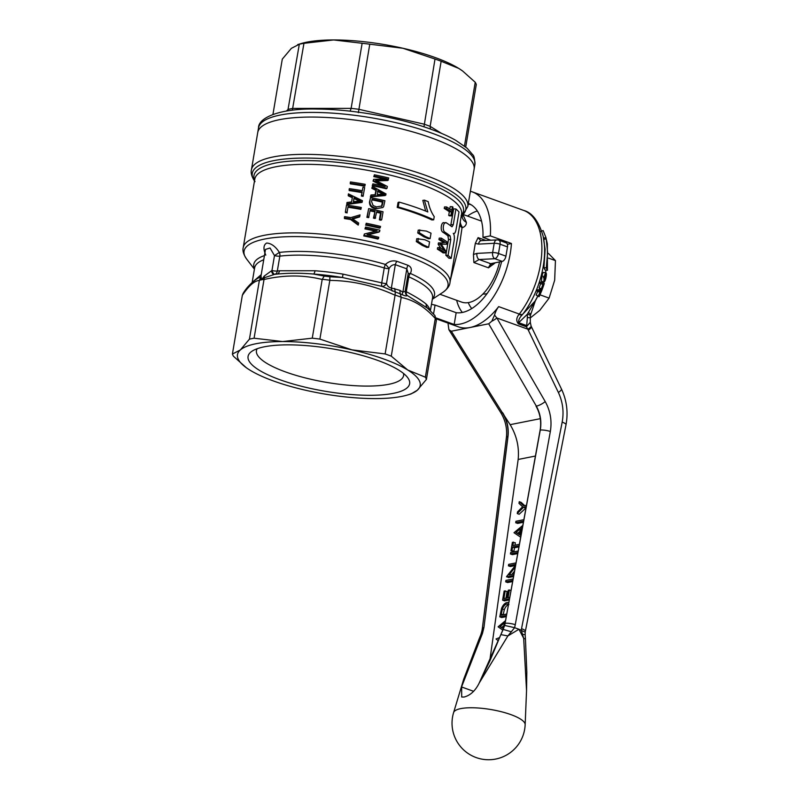 <?xml version="1.0" encoding="UTF-8"?>
<svg xmlns="http://www.w3.org/2000/svg" width="799" height="799" viewBox="0 0 799 799"><rect width="100%" height="100%" fill="white"/><g stroke="black" fill="none" stroke-linecap="round" stroke-linejoin="round"><path stroke-width="1.2" d="M254.082 338.217L282.606 341.553A92.664 24.32 9.6 0 1 351.94 349.862A92.664 24.32 9.6 0 1 384.049 359.111A92.664 24.32 9.6 0 1 407.75 370.017L391.27 356.154A98.756 25.918 -170.4 0 0 388.244 355.036A98.756 25.918 -170.4 0 0 385.128 353.937L351.94 349.862L319.89 339.096A98.756 25.918 -170.4 0 0 312.259 338.177L322.187 279.47C303.54 274.826 284.144 274.836 264.02 279.51L254.082 338.217A98.756 25.918 -170.4 0 0 249.438 339.146L259.365 280.439C254.462 280.749 248.789 285.722 242.337 295.33L232.409 354.047A98.756 25.918 -170.4 0 0 233.468 356.264L246.342 367.74A92.664 24.32 9.6 0 1 240.359 349.942L249.438 339.146M403.525 373.463A74.617 19.585 9.6 0 1 403.595 375.56A74.617 19.585 9.6 0 1 361.338 385.997A74.617 19.585 9.6 0 1 285.573 371.944A74.617 19.585 9.6 0 1 256.449 350.671A74.617 19.585 9.6 0 1 257.198 348.714M280.04 379.775A81.927 21.503 9.6 0 1 252.085 351.161A81.927 21.503 9.6 0 1 377.657 360.379A81.927 21.503 9.6 0 1 407.56 377.458A81.927 21.503 9.6 0 1 372.953 395.265A81.927 21.503 9.6 0 1 280.04 379.775M397.213 207.39L398.242 206.961A107.286 28.155 9.6 0 1 417.178 213.023A107.286 28.155 9.6 0 1 433.697 219.815L431.869 219.945A104.849 27.516 9.6 0 0 415.72 213.313A104.849 27.516 9.6 0 0 397.213 207.39L398.042 202.507L399.061 202.087A107.286 28.155 9.6 0 1 418.007 208.139A107.286 28.155 9.6 0 1 427.825 211.955L424.369 200.14A107.286 28.155 9.6 0 1 428.224 201.678C429.313 207.45 431.32 212.434 434.237 216.639L433.697 219.815M398.242 206.961L399.061 202.087M461.103 215.58L463.17 214.392L462.182 216.849A9.758 7.92 172.2 0 0 466.376 222.342C466.436 224.809 465.168 226.566 462.571 227.615L462.022 227.825L459.725 243.505L450.456 279.78M388.424 180.015L375.61 180.384L387.335 186.437L387.026 188.274A107.286 28.155 9.6 0 0 372.644 185.108L372.863 183.84A107.286 28.155 9.6 0 1 385.188 186.517L373.423 180.534L373.622 179.346L387.195 178.906A107.286 28.155 9.6 0 0 374.172 176.07L374.391 174.801A107.286 28.155 9.6 0 1 388.763 177.967L387.715 180.524L376.679 180.894M372.644 185.108L372.264 185.688A104.849 27.516 9.6 0 1 386.317 188.784L387.026 188.274M372.264 185.688L372.863 183.84M382.312 185.857L373.033 181.113L373.622 179.346M374.172 176.07L373.792 176.649A104.849 27.516 9.6 0 1 384.559 178.966M373.792 176.649L374.391 174.801M385.168 195.545L370.366 196.894L370.976 194.986L375.52 194.666L376.339 189.812L375.86 190.372L371.825 188.284L372.434 186.377L386.057 193.977L385.168 195.545M375.131 194.696L375.86 190.372M382.801 207.55L375.78 208.709C371.595 208.09 369.488 205.892 369.488 202.107L370.536 197.583A107.286 28.155 9.6 0 1 384.908 200.749L383.65 206.581L382.801 207.55L375.78 208.709M379.375 219.855A104.849 27.516 9.6 0 1 380.993 220.234L381.702 219.725L383.051 211.775A107.286 28.155 9.6 0 0 368.669 208.609L366.911 217.328A104.849 27.516 9.6 0 1 368.579 217.658L370.157 210.217A107.286 28.155 9.6 0 1 375.051 211.256L373.443 218.127A104.849 27.516 9.6 0 1 375.091 218.497L376.728 211.625A107.286 28.155 9.6 0 1 381.183 212.644L380.504 213.163L379.375 219.855L380.044 219.335A107.286 28.155 9.6 0 1 381.702 219.725M376.619 212.264A104.849 27.516 9.6 0 1 380.504 213.163M370.057 210.856A104.849 27.516 9.6 0 1 374.521 211.805M365.602 225.098A104.849 27.516 9.6 0 1 379.645 228.184L380.574 226.417A107.286 28.155 9.6 0 0 366.192 223.251L365.982 224.519A107.286 28.155 9.6 0 1 380.354 227.685M379.695 231.57L367.061 234.646A107.286 28.155 9.6 0 1 378.736 237.263L378.526 238.531A107.286 28.155 9.6 0 0 364.144 235.365L364.374 233.997L377.068 230.851A107.286 28.155 9.6 0 0 365.343 228.314L365.552 227.046A107.286 28.155 9.6 0 1 379.924 230.212L378.986 232.08L368.019 234.846M364.144 235.365L363.765 235.945A104.849 27.516 9.6 0 1 377.817 239.041L378.526 238.531M363.765 235.945L364.374 233.997M365.343 228.314L364.953 228.894A104.849 27.516 9.6 0 1 375.64 231.191M364.953 228.894L365.552 227.046M350.232 183.211L350.352 183.87A104.849 27.516 9.6 0 1 364.783 186.217L365.213 184.339A107.286 28.155 9.6 0 0 350.451 181.942L350.232 183.211A107.286 28.155 9.6 0 1 364.993 185.608M362.287 190.711L362.936 187.286A107.286 28.155 9.6 0 1 364.664 187.595L363.066 196.344A104.849 27.516 9.6 0 0 361.388 196.045L361.967 192.609A104.849 27.516 9.6 0 0 349.223 190.562L349.103 189.892A107.286 28.155 9.6 0 1 362.147 191.99L361.967 192.609M348.204 195.206L348.434 193.867L362.436 200.709L362.047 202.387L346.866 204.484L346.976 202.487L351.59 201.927L352.409 197.073L348.204 195.206L348.324 195.865L352.429 197.723M348.124 207.261A104.849 27.516 9.6 0 1 360.868 209.358L361.298 207.48A107.286 28.155 9.6 0 0 346.536 205.083L345.378 211.945A107.286 28.155 9.6 0 1 347.096 212.204L348.044 206.601A107.286 28.155 9.6 0 1 361.078 208.749M345.378 211.945L345.498 212.614A104.849 27.516 9.6 0 1 347.175 212.864M359.8 216.329L352.159 218.566L358.671 223.031L358.421 224.469L350.621 218.866A107.286 28.155 9.6 0 0 344.369 217.917L344.579 216.649A107.286 28.155 9.6 0 1 350.841 217.598L360.039 214.891L359.58 216.948L352.109 219.206M358.421 224.469L358.202 225.088L350.601 219.505A104.849 27.516 9.6 0 0 344.489 218.586L344.369 217.917M391.27 356.154L401.218 297.268A98.756 25.918 -170.4 0 0 398.202 296.149A98.756 25.918 -170.4 0 0 395.096 295.061L395.275 291.905L382.142 286.422A4.874 2.966 123.4 0 0 386.496 283.545C387.375 286.082 389.003 287.57 391.37 287.99L399.89 290.337L402.886 292.154L405.163 291.325L408.199 273.328L406.821 268.834L395.315 264.679C392.669 264.519 390.571 265.837 389.013 268.654A4.874 1.198 49.6 0 0 385.448 264.439C388.983 261.233 392.808 260.184 396.923 261.303L408.039 265.318C411.375 266.896 412.164 269.613 410.386 273.448A91.645 24.05 9.6 0 1 432.399 298.846M431.3 137.847A109.733 28.794 9.6 0 1 474.117 169.138A109.733 28.794 9.6 0 0 431.3 137.847A109.733 28.794 9.6 0 0 319.88 117.193A109.733 28.794 9.6 0 0 257.737 132.534A109.733 28.794 9.6 0 1 319.88 117.193A109.733 28.794 9.6 0 1 431.3 137.847M395.096 295.061L385.128 353.937M499.575 261.902A41.448 22.702 109.9 0 1 461.542 302.062L439.949 294.262M495.37 262.741L488.499 267.825L473.887 262.541L473.437 254.462L476.953 253.393L492.633 252.574L494.201 243.296A4.874 3.046 -93 0 1 496.908 239.91L480.748 240.679L478.092 237.633L485.992 240.479M502.221 261.383L494.811 258.706L479.13 259.525L490.646 263.68L502.221 261.383A4.874 2.667 -70.1 0 0 505.917 256.159L507.485 246.881L500.064 244.204A4.874 1.278 -170.4 0 0 494.201 243.296L478.531 244.114L475.305 243.395L473.437 254.462M507.485 246.881A4.874 2.667 -70.1 0 0 506.236 242.876L498.816 240.199A4.874 2.667 109.9 0 1 500.064 244.204L498.496 253.483L505.917 256.159M490.646 263.68A4.874 2.667 -70.1 0 0 489.907 263.97L493.582 264.229M476.953 253.393A4.874 3.046 -93 0 0 479.13 259.525L473.887 262.541M462.951 214.601L466.376 222.342M475.305 243.395L478.092 237.633M395.056 295.231C374.042 285.603 352.299 280.659 329.817 280.389L319.89 339.096M329.817 280.389L329.897 276.764L342.431 277.503A92.664 24.32 -170.4 0 0 313.617 274.047L324.184 276.074L322.187 279.47M264.02 279.51L264.04 279.34A98.756 25.918 -170.4 0 0 261.663 279.78L260.005 278.781L260.494 277.253C258.516 276.913 248.349 284.344 243.046 293.533L242.337 295.33M260.005 278.781L259.365 280.439M436.374 320.519A98.756 25.918 -170.4 0 0 435.325 318.302L434.876 315.465L436.374 320.519L426.416 379.405A98.756 25.918 -170.4 0 0 425.358 377.188L435.285 318.471C424.748 306.816 413.383 299.815 401.198 297.448M425.358 377.188L407.75 370.017A92.664 24.32 9.6 0 1 417.338 390.202L411.056 393.947L407.53 394.996A92.664 24.32 9.6 0 1 375.081 398.601A92.664 24.32 9.6 0 1 305.747 390.282A92.664 24.32 9.6 0 1 249.947 370.127A92.664 24.32 9.6 0 1 246.342 367.74M426.416 379.405L417.338 390.202A92.664 24.32 9.6 0 1 407.53 394.996M232.409 354.047L240.359 349.942A92.664 24.32 9.6 0 1 282.606 341.553L312.259 338.177M271.34 270.831A4.874 1.748 -104.5 0 0 273.927 274.586L264.409 277.722L261.663 279.78L264.209 276.094L271.97 270.471A4.874 2.077 -105 0 0 274.916 274.317L277.183 274.077A92.664 24.32 -170.4 0 0 274.916 274.317A4.874 3.516 -96.8 0 0 277.313 271.031A90.217 23.68 9.6 0 1 279.52 270.781L315.006 270.761A4.874 1.578 -85.7 0 1 313.617 274.047C300.724 272.948 288.569 272.958 277.183 274.077A4.874 3.396 -95.7 0 0 279.52 270.781M265.787 255.131C263.101 248.988 263.4 244.953 266.676 243.036C271.31 243.345 275.545 246.482 279.38 252.434A4.874 3.516 -96.8 0 1 279.84 256.139L277.313 271.031A4.874 1.278 -170.4 0 1 271.97 270.471L274.486 255.58L270.032 248.01L265.488 249.408L260.983 276.045L261.663 279.78A98.756 25.918 -170.4 0 0 259.405 280.259M343.051 274.127L381.732 282.856L384.249 267.955A90.217 23.68 -170.4 0 0 279.84 256.139A4.874 1.278 9.6 0 1 274.486 255.58L279.38 252.434A91.645 24.05 9.6 0 1 385.448 264.439A4.874 1.958 106.5 0 0 384.249 267.955A4.874 1.278 9.6 0 0 389.013 268.654L386.496 283.545A4.874 1.278 -170.4 0 1 381.732 282.856A4.874 1.978 105.9 0 0 382.142 286.422L342.431 277.503L343.051 274.127A90.217 23.68 9.6 0 0 315.006 270.761M263.74 259.745A90.217 23.68 -170.4 0 0 254.631 267.865L252.174 282.407L261.213 274.656M255.68 279.6L254.591 280.369M427.835 308.344L407.25 295.49C406.641 296.229 405.033 295.98 402.436 294.741L395.275 291.905L394.596 288.429M401.218 297.268L400.169 293.672M434.876 315.465L426.616 307.225M264.369 277.912L264.04 279.34M425.677 211.076L422.811 200.389L424.369 200.14M444.474 222.941C441.418 220.714 439.75 230.571 442.906 232.219A104.849 27.516 9.6 0 1 447.909 235.805L448.499 239.48L445.832 255.261A104.849 27.516 9.6 0 1 448.848 258.197L451.165 258.387L454.102 240.988C454.641 237.353 454.361 234.796 453.263 233.318L453.492 233.588M453.263 233.318C454.481 234.107 455.41 232.799 456.069 229.383L459.016 211.985A107.286 28.155 9.6 0 0 455.929 208.978L453.682 208.859L450.676 225.827M422.242 245.373A104.849 27.516 9.6 0 1 426.826 247.43L428.644 247.291L429.562 241.867A107.286 28.155 9.6 0 0 424.878 239.77L416.778 238.691L416.299 241.568L422.242 245.373L423.959 245.193A107.286 28.155 9.6 0 1 428.644 247.291M423.71 236.704A104.849 27.516 9.6 0 1 428.294 238.751L430.112 238.621L431.031 233.198A107.286 28.155 9.6 0 0 426.346 231.091L418.237 230.082L417.747 232.988L423.71 236.704L425.428 236.514A107.286 28.155 9.6 0 1 430.112 238.621M445.233 252.943A107.286 28.155 9.6 0 0 439.42 249.108L437.363 249.128A104.849 27.516 9.6 0 1 443.055 252.874L445.233 252.943L445.592 250.846L441.258 244.164L442.266 244.204L441.288 244.194M437.363 249.128L437.622 247.62L439.67 247.6A107.286 28.155 9.6 0 1 444.604 250.796L440.229 244.294L438.182 244.314L438.411 242.916L442.446 242.936M440.988 248.399L438.182 244.314M446.212 242.996A107.286 28.155 9.6 0 0 441.018 239.62L438.971 239.64A104.849 27.516 9.6 0 1 444.044 242.936M438.971 239.64L439.22 238.132L441.278 238.112A107.286 28.155 9.6 0 1 447.09 241.947L446.701 244.254L442.266 244.204M449.807 208.968L450.197 206.641L452.364 206.701A107.286 28.155 9.6 0 1 452.983 207.151L451.505 215.89L449.318 215.82A104.849 27.516 9.6 0 0 448.718 215.38L449.328 211.765A104.849 27.516 9.6 0 0 444.244 208.449L444.504 206.941L446.551 206.931A107.286 28.155 9.6 0 1 451.755 210.317L452.364 206.701M430.391 310.701L432.549 297.957A90.217 23.68 -170.4 0 0 408.798 276.824L406.282 291.715C415.45 296.499 422.092 300.644 426.217 304.159A90.217 23.68 9.6 0 1 429.942 310.272M427.105 307.665A4.874 4.434 136 0 1 426.217 304.159M405.203 291.046A4.874 1.278 -170.4 0 0 406.282 291.715A4.874 3.286 -65.2 0 0 407.25 295.49A4.874 4.634 -33.5 0 1 405.742 294.082L405.163 291.325M260.154 278.571L261.073 276.714M264.209 276.094L264.409 277.722M402.436 294.741A4.874 2.237 126.4 0 1 402.886 292.154L406.821 268.834A4.874 2.757 105.1 0 1 408.039 265.318M408.049 274.267A4.874 2.627 -157.9 0 1 410.386 273.448A4.874 3.296 -65.9 0 0 408.798 276.824A4.874 1.278 -170.4 0 1 407.73 276.154M400.159 293.652L399.89 290.337M392.289 291.076A4.874 2.916 91.4 0 1 391.37 287.99L395.315 264.679A4.874 2.567 114.5 0 1 396.923 261.303M494.811 258.706A4.874 3.046 -93 0 1 492.633 252.574A4.874 1.278 9.6 0 1 498.496 253.483A4.874 2.667 109.9 0 1 494.811 258.706M478.531 244.114A4.874 3.046 -93 0 1 481.228 240.729M459.635 225.538L462.022 227.825L459.825 224.419M254.491 180.934A108.304 28.424 -170.4 0 1 301.772 158.082A108.304 28.424 -170.4 0 1 423.58 178.586A108.304 28.424 -170.4 0 1 462.971 214.492A9.758 7.76 -120.3 0 0 461.143 216.629M460.244 221.932A9.758 7.76 -120.3 0 0 462.571 227.615M448.718 215.38L450.886 215.44A107.286 28.155 9.6 0 1 451.505 215.89M450.886 215.44L451.505 211.825L449.328 211.765M444.244 208.449L446.291 208.429A107.286 28.155 9.6 0 1 451.505 211.825M446.291 208.429L446.551 206.931M439.42 249.108L439.67 247.6M440.229 244.294L440.469 242.896M441.018 239.62L441.278 238.112M425.428 236.514L419.315 232.739L417.747 232.988M419.315 232.739L419.815 229.832M423.959 245.193L417.867 241.328L416.299 241.568M417.867 241.328L418.356 238.452M377.847 180.314L377.368 180.874M373.423 180.534L373.033 181.113M385.877 195.036L370.746 196.314L370.366 196.894M370.746 196.314L370.976 194.986M376.339 189.812L372.204 187.705L371.825 188.284M372.204 187.705L372.434 186.377M381.433 194.267L384.499 194.157L377.947 190.651L377.288 194.557L381.433 194.267M382.761 194.197L381.293 193.418L381.912 192.889M381.293 193.418L377.428 191.201M376.329 208.159C372.054 207.53 369.897 205.323 369.867 201.528L369.488 202.107M369.867 201.528L370.536 197.583M383.041 201.618A107.286 28.155 9.6 0 0 372.024 199.191L371.605 201.678L373.133 205.583L376.569 206.901L382.012 205.962L383.041 201.618L382.371 202.137A104.849 27.516 9.6 0 0 371.915 199.83M381.572 206.432L382.371 202.137M382.631 204.065L381.962 204.574M380.044 219.335L381.183 212.644M373.443 218.127L373.982 217.578A107.286 28.155 9.6 0 1 375.66 217.947M373.982 217.578L375.051 211.256M366.911 217.328L367.29 216.739A107.286 28.155 9.6 0 1 368.998 217.088M367.29 216.739L368.669 208.609M365.982 224.519L366.192 223.251M349.103 189.892L349.323 188.634A107.286 28.155 9.6 0 1 362.356 190.721L362.936 187.286M361.388 196.045L361.557 195.425A107.286 28.155 9.6 0 1 363.285 195.725M361.557 195.425L362.147 191.99M362.267 201.767L346.746 203.815M357.652 201.228L360.818 200.968L354.057 197.822L353.398 201.728L357.652 201.228M359.3 201.068L358.022 200.469L358.132 199.84M358.022 200.469L354.037 198.472L354.057 197.822M354.037 198.472L353.488 201.718M348.044 206.601L347.096 212.204M350.621 218.866L350.601 219.505M445.832 255.261L448.079 255.38A107.286 28.155 9.6 0 1 451.165 258.387M455.929 208.978L453.263 224.759L452.044 226.776M443.715 222.701L446.581 222.951A107.286 28.155 9.6 0 1 451.695 226.626M446.581 222.951C443.445 220.684 441.777 230.541 445.013 232.239A107.286 28.155 9.6 0 1 450.127 235.905L450.756 239.6L448.079 255.38M482.966 294.002A26.826 14.692 -70.1 0 0 486.991 293.583A26.826 14.692 -70.1 0 0 487.13 293.533L486.991 293.583M548.563 253.543L555.445 260.614L548.613 258.147M555.445 260.614L554.666 280.229L549.103 298.117L540.004 294.831M549.103 298.117L539.744 310.382L530.296 317.922M448.169 323.156A14.632 8.01 109.9 0 1 448.139 324.294L448.888 329.717L451.325 331.225L502.431 412.843C506.916 420.214 508.733 428.094 507.874 436.514L483.934 627.505L482.426 633.547L461.632 686.731L461.692 697.008L463.999 697.058C470.122 695.529 475.115 691.015 478.981 683.505L503.19 629.422L505.198 623.28A7.311 1.578 10.3 0 1 515.275 624.688L514.596 627.684L518.951 629.262L507.884 635.924L479.06 683.275L489.887 660.883L504.698 625.437L540.264 430.072C541.722 421.542 540.404 413.552 536.319 406.112L536.039 406.172C540.164 413.602 541.532 421.582 540.134 430.102L505.068 623.31M525.153 724.673L525.153 724.673A36.305 9.528 -170.4 0 0 500.913 711.619A36.305 9.528 -170.4 0 0 460.753 708.613A36.305 9.528 -170.4 0 0 453.602 712.568L453.602 712.568A36.574 36.574 0 0 0 495.73 759.05A36.574 36.574 0 0 0 525.153 724.673L526.541 690.626L523.675 638.331L518.951 629.262L525.203 632.229L525.362 631.29A9.758 2.197 11.1 0 0 521.527 628.673L562.176 422.122C564.054 411.835 562.786 401.947 558.381 392.479L528.329 330.187A9.758 2.217 -25.7 0 0 531.385 326.671L561.427 388.963A9.758 2.217 -25.7 0 1 558.381 392.479M477.303 210.966A53.643 29.383 -70.1 0 0 467.555 216.08M468.264 203.775L471.25 204.854M501.642 261.493A53.643 29.383 -70.1 0 1 456.159 312.689L454.172 324.484A65.838 36.065 -70.1 0 0 510.231 253.613A65.838 36.065 -70.1 0 0 511.44 243.505L490.326 235.885L482.946 237.353A53.643 29.383 -70.1 0 0 468.324 203.395M482.946 237.353L490.896 240.229M541.452 281.338L543.739 281.997L544.269 276.564C545.008 273.747 545.607 272.529 546.077 272.888C546.576 273.518 546.496 275.365 545.827 278.412C544.968 281.278 544.269 282.476 543.739 281.997L541.452 281.338L541.932 276.035C542.651 273.298 543.25 272.119 543.71 272.489M542.072 289.847L543.69 284.694L543.11 284.504L541.342 288.769L542.911 284.394L542.072 284.064L542.471 282.816L544.299 283.525L542.072 289.847L539.645 288.878L539.904 288.219M541.562 288.858L539.115 287.91L540.633 283.655L539.804 283.335L540.194 282.117L542.471 282.816M538.896 296.679L541.073 291.785L540.384 291.855L538.256 296.119L540.124 291.885L539.115 291.995L539.605 290.786L541.812 290.536L539.155 296.649L536.848 295.41M538.256 296.119L536.129 295.051L537.927 290.936M539.115 291.995L536.928 291.036L537.397 289.867L539.605 289.628L541.812 290.536M537.847 296.139L535.31 300.903L530.336 315.635A7.311 1.488 -175.4 0 0 527.4 314.187L518.681 322.696A7.311 4.005 109.9 0 1 518.421 323.885C516.044 320.998 516.254 317.842 519.03 314.416L519.31 314.067A65.838 36.065 -70.1 0 0 540.474 264.529A65.838 36.065 -70.1 0 0 523.615 210.407C532.214 212.594 538.726 221.213 543.16 236.274L545.128 249.408L543.919 267.645L545.048 270.012L547.435 270.302L547.335 243.905M543.16 236.274A63.69 34.886 109.9 0 1 543.26 266.257A63.69 34.886 109.9 0 1 522.786 314.177L535.03 301.143A50.906 27.885 -70.1 0 0 537.727 296.069M540.863 231.38L543.14 230.571L545.947 237.603L543.57 238.122L543.769 239.061M454.172 324.484L436.064 317.942M436.344 318.881L458.246 326.791A65.838 36.065 -70.1 0 0 470.012 327.51A65.838 36.065 -70.1 0 0 498.666 306.616L519.31 314.067A7.311 3.076 -142.5 0 0 522.786 314.177M526.022 507.864L519.17 514.256L517.253 513.557L517.532 511.889L522.626 506.756L518.98 503.36L519.26 501.692L521.178 502.391L524.683 505.647M523.405 522.266L517.622 523.415L515.705 522.726L515.944 521.268L523.874 519.69M518.191 459.465L535.43 456.039L518.171 459.455L490.067 658.716M506.286 616.618L501.702 617.527L499.784 616.828L501.582 608.329C503.06 604.853 504.958 602.895 507.255 602.476L508.843 602.486M509.313 599.919L504.519 600.868L502.601 600.179L504.149 591.01L507.115 591.5L505.997 598.091M512.648 581.552L507.615 582.551L505.697 581.852L505.947 580.394L513.118 578.975M513.557 576.538L508.464 577.547L506.596 576.548L515.605 565.243M515.395 565.512L510.331 566.511L508.414 565.822L508.663 564.364L516.034 562.896M514.546 571.075L511.909 574.381M517.722 553.577L512.339 554.646L510.421 553.957L510.671 552.499L518.191 551M518.941 546.896L514.506 547.774L513.907 551.32L510.951 550.831L512.389 542.291L515.355 542.781L514.946 545.208M448.888 329.717L500.833 412.733C505.497 420.494 507.355 428.763 506.396 437.552L482.326 628.573A7.311 2.117 -172.8 0 1 483.804 627.535L482.406 633.547L469.333 664.968L461.632 686.731L463.7 679.21L453.602 712.568M488.698 323.795L491.834 321.188L494.531 315.076L496.858 317.982L545.218 401.577A7.311 2.007 -30 0 1 536.319 406.112L488.698 323.795L451.325 331.225M518.171 459.455C519.34 447.06 516.663 435.465 510.142 424.668L502.431 412.843A7.311 1.668 148 0 1 500.833 412.733M483.934 627.505L508.004 436.484C508.913 428.064 507.155 420.164 502.711 412.793M519.03 314.416A7.311 2.727 -141.5 0 0 522.346 314.746C519.54 317.523 518.321 320.169 518.681 322.696L526.701 325.593L527.35 317.573A21.943 17.438 -101.2 0 1 527.4 314.187L535.03 301.143A7.311 1.878 -150.1 0 0 535.31 300.903M511.44 243.505L507.405 244.314M490.326 235.885A65.838 36.065 -70.1 0 0 472.269 191.86A65.838 36.065 -70.1 0 0 470.371 191.281M431.5 304.169A53.643 29.383 -70.1 0 0 431.69 304.239A53.643 29.383 -70.1 0 0 435.056 305.058L433.557 313.927M468.084 204.844A65.838 36.065 109.9 0 1 469.183 204.105M456.159 312.689L435.056 305.058M494.531 315.076A14.632 8.01 109.9 0 1 498.666 306.616M514.626 627.694L507.884 635.924L500.953 634.646M522.446 634.306A9.758 1.288 -3.7 0 1 525.173 635.015L525.442 639.01L523.675 638.331L521.288 630.101L521.527 628.673M528.329 330.187L526.441 326.781L518.421 323.885M525.173 635.015L525.203 632.209M491.834 321.188A7.311 2.007 150 0 0 496.858 317.982L527.869 329.188A9.758 1.968 -23.5 0 0 531.085 326.022L531.385 326.671M531.085 326.022L530.306 322.297L526.441 326.781A7.311 4.005 109.9 0 0 526.701 325.593M530.526 314.337A7.311 1.518 -168.2 0 0 528.169 312.639M530.336 315.635L530.296 318.092A7.311 0.819 177.3 0 0 527.35 317.573M508.004 436.484L507.874 436.514A7.311 2.117 -172.8 0 0 506.396 437.552M481.917 631.02L483.475 629.652M504.698 625.437L514.596 627.684M540.134 430.102L540.264 430.072A7.311 1.578 10.3 0 1 550.341 431.49L515.275 624.688M482.426 633.547L480.868 634.666L481.927 630.94M480.299 638.751L478.841 639.649L463.71 679.19M511.53 631.839L503.19 629.422M544.269 276.564L541.932 276.035M543.57 272.399L546.077 272.888M544.139 280.719C544.509 281.158 545.018 280.329 545.657 278.222L545.797 274.197L544.439 276.764L544.289 280.819M543.32 277.682L545.657 278.222M543.69 284.694L543.12 284.474M541.342 288.769L539.115 287.91M542.911 284.394L540.633 283.655M542.072 284.064L539.804 283.335M539.605 290.786L537.397 289.867M543.919 267.645L546.306 267.935L547.435 270.302M546.156 238.541L547.365 244.025M543.839 239.37L546.216 238.841L547.625 252.484L546.306 267.935M545.947 237.603L546.216 238.841M498.147 640.678L496.039 638.98L499.535 637.592M502.881 630.121L498.097 626.825L505.557 620.613M500.054 626.556L503.44 628.723L504.429 622.92L500.054 626.556L503.52 628.234M503.969 625.577L501.972 627.245M506.486 615.5L499.784 616.828M508.563 604.054L507.005 603.924C505.078 604.324 503.54 606.012 502.401 608.978L501.073 615.17L506.756 614.041M507.005 603.924L508.484 604.463M508.923 604.623C506.995 605.013 505.457 606.701 504.319 609.667L503.18 614.751L501.263 614.022M502.401 608.978L504.319 609.667M509.512 598.801L502.601 600.179M505.198 590.811L503.889 598.511L507.015 597.892L508.324 590.181L509.363 589.982L508.064 597.682L509.782 597.342M509.363 589.982L511.01 590.571M512.848 580.434L505.697 581.852M515.275 567.06L508.973 574.96L514.027 573.962M515.764 564.364L508.414 565.822M513.757 575.42L506.546 576.858M517.922 552.459L510.421 553.957M519.14 545.787L512.588 547.085L514.506 547.774M512.588 547.085L511.989 550.621L513.907 551.32M513.437 542.092L512.838 545.627L519.4 544.319M511.989 550.621L510.951 550.831M520.688 537.228L514.007 532.713L522.846 525.372M522.556 526.97L521.517 527.829L520.269 535.2L520.978 535.65M515.974 532.444L519.36 534.611L520.339 528.808L515.974 532.444L519.44 534.131M520.269 535.2L521.008 535.46M521.517 527.829L522.346 528.129M519.889 531.475L517.892 533.133M523.605 521.148L515.705 522.726M526.221 506.746L523.465 507.295L525.382 507.994M523.465 507.295L517.253 513.557M519.26 501.692L523.715 505.837L526.491 505.288M465.717 147.026L476.294 84.504A98.756 25.918 -170.4 0 0 475.235 82.287L462.621 71.001L458.756 68.414L441.148 61.253L430.132 126.342L430.391 129.038M475.235 82.287L464.459 146.027M441.148 61.253A98.756 25.918 -170.4 0 0 435.006 59.036L423.959 126.821M435.006 59.036L402.956 48.27L369.767 44.195L358.361 112.669M369.767 44.195A98.756 25.918 -170.4 0 0 362.137 43.276L351.131 108.364L350.122 111.161M362.137 43.276L333.622 39.95L303.96 43.316L292.334 110.212M303.96 43.316A98.756 25.918 -170.4 0 0 299.315 44.245L287.79 110.821M299.315 44.245L291.365 48.34L282.287 59.146L272.938 114.427M462.531 70.941A92.664 24.32 9.6 0 0 462.361 70.811A92.664 24.32 9.6 0 0 458.756 68.414A92.664 24.32 -170.4 0 0 402.956 48.27A92.664 24.32 -170.4 0 0 333.622 39.95A92.664 24.32 -170.4 0 0 301.173 43.546L297.647 44.594M255.021 181.643C251.785 176.919 250.586 172.974 251.425 169.817A109.733 28.794 9.6 0 1 313.568 154.477A109.733 28.794 9.6 0 1 424.988 175.131A109.733 28.794 9.6 0 1 467.815 206.422L463.17 214.392M449.977 282.626L461.572 214.092A104.849 27.516 -170.4 0 0 420.654 184.189A104.849 27.516 -170.4 0 0 314.177 164.454A104.849 27.516 -170.4 0 0 254.801 179.116L243.206 247.66A104.849 27.516 9.6 0 1 302.591 232.998A104.849 27.516 9.6 0 1 409.058 252.734A104.849 27.516 9.6 0 1 449.977 282.626C449.737 285.802 447.39 289.028 442.936 292.304A103.421 27.146 -170.4 0 0 407.65 256.179A103.421 27.146 -170.4 0 0 290.357 236.624A103.421 27.146 -170.4 0 0 246.671 259.106L254.412 269.173M254.601 180.334A106.277 27.895 9.6 0 1 306.506 160.609A106.277 27.895 9.6 0 1 422.052 180.744A106.277 27.895 9.6 0 1 461.363 215.301M488.499 267.825A4.874 2.667 109.9 0 1 491.055 264.379M329.837 280.209A98.756 25.918 -170.4 0 0 322.227 279.3M254.482 268.754A91.645 24.05 9.6 0 1 264.439 255.58M324.184 276.074A96.319 25.278 9.6 0 1 329.897 276.764M354.906 217.807L354.786 218.437M451.016 224.639L453.263 224.759M442.906 232.219L445.013 232.239M447.909 235.805L450.127 235.905M448.499 239.48L450.756 239.6M545.477 272.719A50.906 27.885 -70.1 0 0 545.707 271.4A50.906 27.885 -70.1 0 0 545.917 270.122M540.434 289.967A50.906 27.885 -70.1 0 0 540.703 289.298M542.921 282.996A50.906 27.885 -70.1 0 0 543.25 281.917M540.324 418.666L510.142 424.668M462.341 312.459A53.643 29.383 109.9 0 1 456.658 300.294M468.254 302.631A46.332 25.378 -70.1 0 0 471.76 308.574M545.218 401.577C550.371 410.866 552.079 420.833 550.341 431.49M461.572 686.96L473.667 691.335M562.176 422.122A9.758 2.197 11.1 0 1 566.012 424.728L525.362 631.29M286.342 111.051L288.309 109.333A98.756 25.918 9.6 0 1 292.953 108.414L351.131 108.364A98.756 25.918 9.6 0 1 358.751 109.283L423.999 124.125A98.756 25.918 9.6 0 1 427.115 125.223A98.756 25.918 9.6 0 1 430.132 126.342L441.577 133.403M258.516 127.9C258.237 117.872 279.58 107.985 317.832 109.064C353.088 109.373 398.961 117.543 430.831 129.198C440.519 132.694 448.778 136.379 455.61 140.244L467.095 148.205L472.718 154.716C473.977 155.475 474.706 158.731 474.906 164.494A109.733 28.794 -170.4 0 0 432.079 133.203A109.733 28.794 -170.4 0 0 320.659 112.549A109.733 28.794 -170.4 0 0 258.516 127.9L251.425 169.817M432.329 299.265L442.936 292.304M467.815 206.422L474.906 164.494M463.08 214.472L481.527 221.133M243.206 247.66C242.397 250.736 243.555 254.551 246.671 259.106M260.464 277.263L260.983 276.045M498.816 240.199A4.874 4.874 0 0 0 496.908 239.91M443.715 244.214L440.838 244.194M546.027 270.132L545.597 272.739M523.615 210.407L472.269 191.86M566.012 424.728C568.299 412.324 566.781 400.399 561.427 388.963M543.39 281.957L543.06 283.046M540.843 289.358L540.573 290.027M530.306 322.297L530.296 318.092M525.442 639.01L526.821 672.099L526.541 690.626M481.937 630.9L482.326 628.573M480.868 634.666L478.841 639.649M541.392 289.578L541.902 289.777"/></g></svg>
